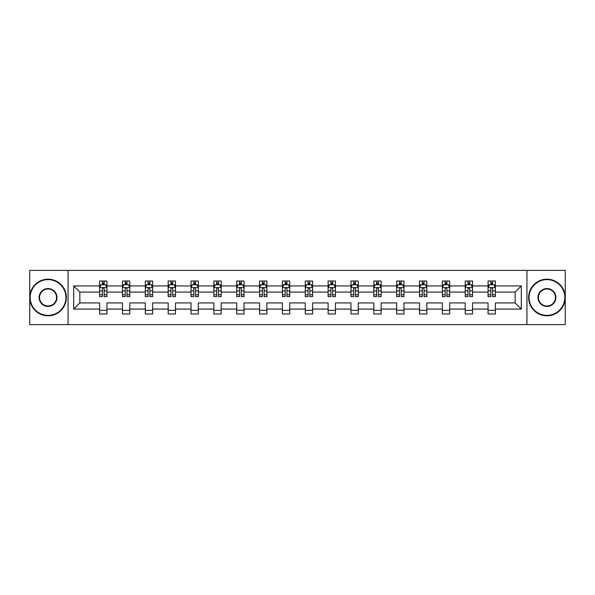 <?xml version="1.0" encoding="UTF-8"?>
<svg xmlns="http://www.w3.org/2000/svg" width="595" height="595" viewBox="0 0 595 595"><rect width="100%" height="100%" fill="white"/><g stroke="black" fill="none" stroke-linecap="round" stroke-linejoin="round"><path stroke-width="0.89" d="M526.947 324.595L565.25 324.595L565.25 270.405L526.947 270.405L526.947 324.595L68.053 324.595L68.053 270.405L29.75 270.405L29.75 324.595L68.053 324.595M495.382 309.073L495.382 302.922L515.158 302.922L521.309 309.073L495.382 309.073L495.382 313.982L488.056 313.982L488.056 309.073L472.534 309.073L472.534 313.982L465.208 313.982L465.208 309.073L449.686 309.073L449.686 313.982L442.36 313.982L442.36 309.073L426.831 309.073L426.831 313.982L419.512 313.982L419.512 309.073L403.983 309.073L403.983 313.982L396.664 313.982L396.664 309.073L381.135 309.073L381.135 313.982L373.809 313.982L373.809 309.073L358.287 309.073L358.287 313.982L350.961 313.982L350.961 309.073L335.439 309.073L335.439 313.982L328.113 313.982L328.113 309.073L312.583 309.073L312.583 313.982L305.265 313.982L305.265 309.073L289.735 309.073L289.735 313.982L282.417 313.982L282.417 309.073L266.887 309.073L266.887 313.982L259.561 313.982L259.561 309.073L244.039 309.073L244.039 313.982L236.713 313.982L236.713 309.073L221.191 309.073L221.191 313.982L213.865 313.982L213.865 309.073L198.336 309.073L198.336 313.982L191.017 313.982L191.017 309.073L175.488 309.073L175.488 313.982L168.169 313.982L168.169 309.073L152.64 309.073L152.64 313.982L145.314 313.982L145.314 309.073L129.792 309.073L129.792 313.982L122.466 313.982L122.466 309.073L106.944 309.073L106.944 313.982L99.618 313.982L99.618 309.073L73.691 309.073L73.691 285.927L99.618 285.927L99.618 281.019L106.944 281.019L106.944 285.927L122.466 285.927L122.466 281.019L129.792 281.019L129.792 285.927L145.314 285.927L145.314 281.019L152.64 281.019L152.64 285.927L168.169 285.927L168.169 281.019L175.488 281.019L175.488 285.927L191.017 285.927L191.017 281.019L198.336 281.019L198.336 285.927L213.865 285.927L213.865 281.019L221.191 281.019L221.191 285.927L236.713 285.927L236.713 281.019L244.039 281.019L244.039 285.927L259.561 285.927L259.561 281.019L266.887 281.019L266.887 285.927L282.417 285.927L282.417 281.019L289.735 281.019L289.735 285.927L305.265 285.927L305.265 281.019L312.583 281.019L312.583 285.927L328.113 285.927L328.113 281.019L335.439 281.019L335.439 285.927L350.961 285.927L350.961 281.019L358.287 281.019L358.287 285.927L373.809 285.927L373.809 281.019L381.135 281.019L381.135 285.927L396.664 285.927L396.664 281.019L403.983 281.019L403.983 285.927L419.512 285.927L419.512 281.019L426.831 281.019L426.831 285.927L442.36 285.927L442.36 281.019L449.686 281.019L449.686 285.927L465.208 285.927L465.208 281.019L472.534 281.019L472.534 285.927L488.056 285.927L488.056 281.019L495.382 281.019L495.382 285.927L521.309 285.927L521.309 309.073M526.947 270.405L68.053 270.405M488.056 285.927L488.056 292.078L472.534 292.078L472.534 285.927M472.534 309.073L472.534 302.922L488.056 302.922L488.056 309.073M465.208 285.927L465.208 292.078L449.686 292.078L449.686 285.927M449.686 309.073L449.686 302.922L465.208 302.922L465.208 309.073M442.36 285.927L442.36 292.078L426.831 292.078L426.831 285.927M426.831 309.073L426.831 302.922L442.36 302.922L442.36 309.073M419.512 285.927L419.512 292.078L403.983 292.078L403.983 285.927M403.983 309.073L403.983 302.922L419.512 302.922L419.512 309.073M396.664 285.927L396.664 292.078L381.135 292.078L381.135 285.927M381.135 309.073L381.135 302.922L396.664 302.922L396.664 309.073M373.809 285.927L373.809 292.078L358.287 292.078L358.287 285.927M358.287 309.073L358.287 302.922L373.809 302.922L373.809 309.073M350.961 285.927L350.961 292.078L335.439 292.078L335.439 285.927M335.439 309.073L335.439 302.922L350.961 302.922L350.961 309.073M328.113 285.927L328.113 292.078L312.583 292.078L312.583 285.927M312.583 309.073L312.583 302.922L328.113 302.922L328.113 309.073M305.265 285.927L305.265 292.078L289.735 292.078L289.735 285.927M289.735 309.073L289.735 302.922L305.265 302.922L305.265 309.073M282.417 285.927L282.417 292.078L266.887 292.078L266.887 285.927M266.887 309.073L266.887 302.922L282.417 302.922L282.417 309.073M259.561 285.927L259.561 292.078L244.039 292.078L244.039 285.927M244.039 309.073L244.039 302.922L259.561 302.922L259.561 309.073M236.713 285.927L236.713 292.078L221.191 292.078L221.191 285.927M221.191 309.073L221.191 302.922L236.713 302.922L236.713 309.073M213.865 285.927L213.865 292.078L198.336 292.078L198.336 285.927M198.336 309.073L198.336 302.922L213.865 302.922L213.865 309.073M191.017 285.927L191.017 292.078L175.488 292.078L175.488 285.927M175.488 309.073L175.488 302.922L191.017 302.922L191.017 309.073M168.169 285.927L168.169 292.078L152.64 292.078L152.64 285.927M152.64 309.073L152.64 302.922L168.169 302.922L168.169 309.073M145.314 285.927L145.314 292.078L129.792 292.078L129.792 285.927M129.792 309.073L129.792 302.922L145.314 302.922L145.314 309.073M122.466 285.927L122.466 292.078L106.944 292.078L106.944 285.927M106.944 309.073L106.944 302.922L122.466 302.922L122.466 309.073M99.618 285.927L99.618 292.078L79.842 292.078L79.842 302.922L99.618 302.922L99.618 309.073M73.691 285.927L79.842 292.078M515.158 302.922L515.158 292.078L495.382 292.078L495.382 285.927M490.845 284.685L492.601 284.685M467.99 284.685L469.753 284.685M445.142 284.685L446.904 284.685M422.294 284.685L424.049 284.685M399.446 284.685L401.201 284.685M376.598 284.685L378.353 284.685M353.742 284.685L355.505 284.685M330.894 284.685L332.65 284.685M308.046 284.685L309.802 284.685M285.198 284.685L286.954 284.685M262.35 284.685L264.106 284.685M239.495 284.685L241.258 284.685M216.647 284.685L218.402 284.685M193.799 284.685L195.554 284.685M170.951 284.685L172.706 284.685M148.096 284.685L149.858 284.685M125.248 284.685L127.01 284.685M102.4 284.685L104.155 284.685M99.618 310.315L106.944 310.315M122.466 310.315L129.792 310.315M145.314 310.315L152.64 310.315M168.169 310.315L175.488 310.315M191.017 310.315L198.336 310.315M213.865 310.315L221.191 310.315M236.713 310.315L244.039 310.315M259.561 310.315L266.887 310.315M282.417 310.315L289.735 310.315M305.265 310.315L312.583 310.315M328.113 310.315L335.439 310.315M350.961 310.315L358.287 310.315M373.809 310.315L381.135 310.315M396.664 310.315L403.983 310.315M419.512 310.315L426.831 310.315M442.36 310.315L449.686 310.315M465.208 310.315L472.534 310.315M488.056 310.315L495.382 310.315M79.842 302.922L73.691 309.073M521.309 285.927L515.158 292.078M104.155 282.923L102.4 282.923M100.994 284.931L99.618 284.931L99.618 281.019L102.4 281.019L102.4 284.76M99.618 294.785L99.618 296.622L102.4 296.622L102.4 294.785L99.618 294.785L99.618 292.078M106.944 292.078L106.944 296.622L104.155 296.622L104.155 288.783C103.575 287.653 102.987 287.653 102.4 288.783L102.4 294.785M105.56 284.931L106.944 284.931L106.944 281.019L104.155 281.019L104.155 284.76M106.944 287.69L105.479 284.76L101.083 284.76L99.618 287.69M48.061 279.628A17.872 17.872 0 0 0 30.189 297.5A17.872 17.872 0 0 0 48.061 315.372A17.872 17.872 0 0 0 65.926 297.5A17.872 17.872 0 0 0 48.061 279.628M48.061 315.811A18.311 18.311 0 0 1 29.75 297.5A18.311 18.311 0 0 1 48.061 279.189A18.311 18.311 0 0 1 66.365 297.5A18.311 18.311 0 0 1 48.061 315.811M48.061 288.568A8.932 8.932 0 0 1 56.994 297.5A8.932 8.932 0 0 1 48.061 306.432A8.932 8.932 0 0 1 39.121 297.5A8.932 8.932 0 0 1 48.061 288.568M48.061 305.994A8.494 8.494 0 0 0 56.555 297.5A8.494 8.494 0 0 0 48.061 289.006A8.494 8.494 0 0 0 39.56 297.5A8.494 8.494 0 0 0 48.061 305.994M546.939 279.628A17.872 17.872 0 0 0 529.074 297.5A17.872 17.872 0 0 0 546.939 315.372A17.872 17.872 0 0 0 564.811 297.5A17.872 17.872 0 0 0 546.939 279.628M546.939 315.811A18.311 18.311 0 0 1 528.635 297.5A18.311 18.311 0 0 1 546.939 279.189A18.311 18.311 0 0 1 565.25 297.5A18.311 18.311 0 0 1 546.939 315.811M546.939 288.568A8.932 8.932 0 0 1 555.879 297.5A8.932 8.932 0 0 1 546.939 306.432A8.932 8.932 0 0 1 538.006 297.5A8.932 8.932 0 0 1 546.939 288.568M546.939 305.994A8.494 8.494 0 0 0 555.44 297.5A8.494 8.494 0 0 0 546.939 289.006A8.494 8.494 0 0 0 538.445 297.5A8.494 8.494 0 0 0 546.939 305.994M127.01 282.923L125.248 282.923M123.842 284.931L122.466 284.931L122.466 281.019L125.248 281.019L125.248 284.76M122.466 294.785L122.466 296.622L125.248 296.622L125.248 294.785L122.466 294.785L122.466 292.078M129.792 292.078L129.792 296.622L127.01 296.622L127.01 288.783C126.423 287.653 125.835 287.653 125.248 288.783L125.248 294.785M128.416 284.931L129.792 284.931L129.792 281.019L127.01 281.019L127.01 284.76M129.792 287.69L128.327 284.76L123.931 284.76L122.466 287.69M149.858 282.923L148.096 282.923M146.69 284.931L145.314 284.931L145.314 281.019L148.096 281.019L148.096 284.76M145.314 294.785L145.314 296.622L148.096 296.622L148.096 294.785L145.314 294.785L145.314 292.078M152.64 292.078L152.64 296.622L149.858 296.622L149.858 288.783C149.271 287.653 148.683 287.653 148.096 288.783L148.096 294.785M151.264 284.931L152.64 284.931L152.64 281.019L149.858 281.019L149.858 284.76M152.64 287.69L151.175 284.76L146.779 284.76L145.314 287.69M172.706 282.923L170.951 282.923M169.545 284.931L168.169 284.931L168.169 281.019L170.951 281.019L170.951 284.76M168.169 294.785L168.169 296.622L170.951 296.622L170.951 294.785L168.169 294.785L168.169 292.078M175.488 292.078L175.488 296.622L172.706 296.622L172.706 288.783C172.119 287.653 171.538 287.653 170.951 288.783L170.951 294.785M174.112 284.931L175.488 284.931L175.488 281.019L172.706 281.019L172.706 284.76M175.488 287.69L174.023 284.76L169.627 284.76L168.169 287.69M195.554 282.923L193.799 282.923M192.393 284.931L191.017 284.931L191.017 281.019L193.799 281.019L193.799 284.76M191.017 294.785L191.017 296.622L193.799 296.622L193.799 294.785L191.017 294.785L191.017 292.078M198.336 292.078L198.336 296.622L195.554 296.622L195.554 288.783C194.974 287.653 194.387 287.653 193.799 288.783L193.799 294.785M196.96 284.931L198.336 284.931L198.336 281.019L195.554 281.019L195.554 284.76M198.336 287.69L196.871 284.76L192.483 284.76L191.017 287.69M218.402 282.923L216.647 282.923M215.241 284.931L213.865 284.931L213.865 281.019L216.647 281.019L216.647 284.76M213.865 294.785L213.865 296.622L216.647 296.622L216.647 294.785L213.865 294.785L213.865 292.078M221.191 292.078L221.191 296.622L218.402 296.622L218.402 288.783C217.822 287.653 217.234 287.653 216.647 288.783L216.647 294.785M219.808 284.931L221.191 284.931L221.191 281.019L218.402 281.019L218.402 284.76M221.191 287.69L219.726 284.76L215.331 284.76L213.865 287.69M241.258 282.923L239.495 282.923M238.089 284.931L236.713 284.931L236.713 281.019L239.495 281.019L239.495 284.76M236.713 294.785L236.713 296.622L239.495 296.622L239.495 294.785L236.713 294.785L236.713 292.078M244.039 292.078L244.039 296.622L241.258 296.622L241.258 288.783C240.67 287.653 240.083 287.653 239.495 288.783L239.495 294.785M242.663 284.931L244.039 284.931L244.039 281.019L241.258 281.019L241.258 284.76M244.039 287.69L242.574 284.76L238.179 284.76L236.713 287.69M264.106 282.923L262.35 282.923M260.937 284.931L259.561 284.931L259.561 281.019L262.35 281.019L262.35 284.76M259.561 294.785L259.561 296.622L262.35 296.622L262.35 294.785L259.561 294.785L259.561 292.078M266.887 292.078L266.887 296.622L264.106 296.622L264.106 288.783C263.518 287.653 262.93 287.653 262.35 288.783L262.35 294.785M265.511 284.931L266.887 284.931L266.887 281.019L264.106 281.019L264.106 284.76M266.887 287.69L265.422 284.76L261.026 284.76L259.561 287.69M286.954 282.923L285.198 282.923M283.793 284.931L282.417 284.931L282.417 281.019L285.198 281.019L285.198 284.76M282.417 294.785L282.417 296.622L285.198 296.622L285.198 294.785L282.417 294.785L282.417 292.078M289.735 292.078L289.735 296.622L286.954 296.622L286.954 288.783C286.366 287.653 285.786 287.653 285.198 288.783L285.198 294.785M288.359 284.931L289.735 284.931L289.735 281.019L286.954 281.019L286.954 284.76M289.735 287.69L288.27 284.76L283.875 284.76L282.417 287.69M309.802 282.923L308.046 282.923M306.641 284.931L305.265 284.931L305.265 281.019L308.046 281.019L308.046 284.76M305.265 294.785L305.265 296.622L308.046 296.622L308.046 294.785L305.265 294.785L305.265 292.078M312.583 292.078L312.583 296.622L309.802 296.622L309.802 288.783C309.221 287.653 308.634 287.653 308.046 288.783L308.046 294.785M311.207 284.931L312.583 284.931L312.583 281.019L309.802 281.019L309.802 284.76M312.583 287.69L311.125 284.76L306.73 284.76L305.265 287.69M332.65 282.923L330.894 282.923M329.489 284.931L328.113 284.931L328.113 281.019L330.894 281.019L330.894 284.76M328.113 294.785L328.113 296.622L330.894 296.622L330.894 294.785L328.113 294.785L328.113 292.078M335.439 292.078L335.439 296.622L332.65 296.622L332.65 288.783C332.07 287.653 331.482 287.653 330.894 288.783L330.894 294.785M334.063 284.931L335.439 284.931L335.439 281.019L332.65 281.019L332.65 284.76M335.439 287.69L333.974 284.76L329.578 284.76L328.113 287.69M355.505 282.923L353.742 282.923M352.337 284.931L350.961 284.931L350.961 281.019L353.742 281.019L353.742 284.76M350.961 294.785L350.961 296.622L353.742 296.622L353.742 294.785L350.961 294.785L350.961 292.078M358.287 292.078L358.287 296.622L355.505 296.622L355.505 288.783C354.918 287.653 354.33 287.653 353.742 288.783L353.742 294.785M356.911 284.931L358.287 284.931L358.287 281.019L355.505 281.019L355.505 284.76M358.287 287.69L356.822 284.76L352.426 284.76L350.961 287.69M378.353 282.923L376.598 282.923M375.192 284.931L373.809 284.931L373.809 281.019L376.598 281.019L376.598 284.76M373.809 294.785L373.809 296.622L376.598 296.622L376.598 294.785L373.809 294.785L373.809 292.078M381.135 292.078L381.135 296.622L378.353 296.622L378.353 288.783C377.766 287.653 377.178 287.653 376.598 288.783L376.598 294.785M379.759 284.931L381.135 284.931L381.135 281.019L378.353 281.019L378.353 284.76M381.135 287.69L379.67 284.76L375.274 284.76L373.809 287.69M401.201 282.923L399.446 282.923M398.04 284.931L396.664 284.931L396.664 281.019L399.446 281.019L399.446 284.76M396.664 294.785L396.664 296.622L399.446 296.622L399.446 294.785L396.664 294.785L396.664 292.078M403.983 292.078L403.983 296.622L401.201 296.622L401.201 288.783C400.613 287.653 400.033 287.653 399.446 288.783L399.446 294.785M402.607 284.931L403.983 284.931L403.983 281.019L401.201 281.019L401.201 284.76M403.983 287.69L402.518 284.76L398.129 284.76L396.664 287.69M424.049 282.923L422.294 282.923M420.888 284.931L419.512 284.931L419.512 281.019L422.294 281.019L422.294 284.76M419.512 294.785L419.512 296.622L422.294 296.622L422.294 294.785L419.512 294.785L419.512 292.078M426.831 292.078L426.831 296.622L424.049 296.622L424.049 288.783C423.469 287.653 422.881 287.653 422.294 288.783L422.294 294.785M425.455 284.931L426.831 284.931L426.831 281.019L424.049 281.019L424.049 284.76M426.831 287.69L425.373 284.76L420.977 284.76L419.512 287.69M446.904 282.923L445.142 282.923M443.736 284.931L442.36 284.931L442.36 281.019L445.142 281.019L445.142 284.76M442.36 294.785L442.36 296.622L445.142 296.622L445.142 294.785L442.36 294.785L442.36 292.078M449.686 292.078L449.686 296.622L446.904 296.622L446.904 288.783C446.317 287.653 445.729 287.653 445.142 288.783L445.142 294.785M448.31 284.931L449.686 284.931L449.686 281.019L446.904 281.019L446.904 284.76M449.686 287.69L448.221 284.76L443.825 284.76L442.36 287.69M469.753 282.923L467.99 282.923M466.584 284.931L465.208 284.931L465.208 281.019L467.99 281.019L467.99 284.76M465.208 294.785L465.208 296.622L467.99 296.622L467.99 294.785L465.208 294.785L465.208 292.078M472.534 292.078L472.534 296.622L469.753 296.622L469.753 288.783C469.165 287.653 468.577 287.653 467.99 288.783L467.99 294.785M471.158 284.931L472.534 284.931L472.534 281.019L469.753 281.019L469.753 284.76M472.534 287.69L471.069 284.76L466.673 284.76L465.208 287.69M492.601 282.923L490.845 282.923M489.44 284.931L488.056 284.931L488.056 281.019L490.845 281.019L490.845 284.76M488.056 294.785L488.056 296.622L490.845 296.622L490.845 294.785L488.056 294.785L488.056 292.078M495.382 292.078L495.382 296.622L492.601 296.622L492.601 288.783C492.013 287.653 491.433 287.653 490.845 288.783L490.845 294.785M494.006 284.931L495.382 284.931L495.382 281.019L492.601 281.019L492.601 284.76M495.382 287.69L493.917 284.76L489.521 284.76L488.056 287.69M106.907 287.616L99.655 287.616M106.944 294.785L104.155 294.785M102.4 290.858L99.618 290.858M106.944 290.858L104.155 290.858M104.155 283.86L102.4 283.86M129.755 287.616L122.503 287.616M129.792 294.785L127.01 294.785M125.248 290.858L122.466 290.858M129.792 290.858L127.01 290.858M127.01 283.86L125.248 283.86M152.603 287.616L145.351 287.616M152.64 294.785L149.858 294.785M148.096 290.858L145.314 290.858M152.64 290.858L149.858 290.858M149.858 283.86L148.096 283.86M175.451 287.616L168.199 287.616M175.488 294.785L172.706 294.785M170.951 290.858L168.169 290.858M175.488 290.858L172.706 290.858M172.706 283.86L170.951 283.86M198.299 287.616L191.054 287.616M198.336 294.785L195.554 294.785M193.799 290.858L191.017 290.858M198.336 290.858L195.554 290.858M195.554 283.86L193.799 283.86M221.154 287.616L213.903 287.616M221.191 294.785L218.402 294.785M216.647 290.858L213.865 290.858M221.191 290.858L218.402 290.858M218.402 283.86L216.647 283.86M244.002 287.616L236.75 287.616M244.039 294.785L241.258 294.785M239.495 290.858L236.713 290.858M244.039 290.858L241.258 290.858M241.258 283.86L239.495 283.86M266.85 287.616L259.599 287.616M266.887 294.785L264.106 294.785M262.35 290.858L259.561 290.858M266.887 290.858L264.106 290.858M264.106 283.86L262.35 283.86M289.698 287.616L282.447 287.616M289.735 294.785L286.954 294.785M285.198 290.858L282.417 290.858M289.735 290.858L286.954 290.858M286.954 283.86L285.198 283.86M312.554 287.616L305.302 287.616M312.583 294.785L309.802 294.785M308.046 290.858L305.265 290.858M312.583 290.858L309.802 290.858M309.802 283.86L308.046 283.86M335.401 287.616L328.15 287.616M335.439 294.785L332.65 294.785M330.894 290.858L328.113 290.858M335.439 290.858L332.65 290.858M332.65 283.86L330.894 283.86M358.25 287.616L350.998 287.616M358.287 294.785L355.505 294.785M353.742 290.858L350.961 290.858M358.287 290.858L355.505 290.858M355.505 283.86L353.742 283.86M381.097 287.616L373.846 287.616M381.135 294.785L378.353 294.785M376.598 290.858L373.809 290.858M381.135 290.858L378.353 290.858M378.353 283.86L376.598 283.86M403.946 287.616L396.701 287.616M403.983 294.785L401.201 294.785M399.446 290.858L396.664 290.858M403.983 290.858L401.201 290.858M401.201 283.86L399.446 283.86M426.801 287.616L419.549 287.616M426.831 294.785L424.049 294.785M422.294 290.858L419.512 290.858M426.831 290.858L424.049 290.858M424.049 283.86L422.294 283.86M449.649 287.616L442.397 287.616M449.686 294.785L446.904 294.785M445.142 290.858L442.36 290.858M449.686 290.858L446.904 290.858M446.904 283.86L445.142 283.86M472.497 287.616L465.245 287.616M472.534 294.785L469.753 294.785M467.99 290.858L465.208 290.858M472.534 290.858L469.753 290.858M469.753 283.86L467.99 283.86M495.345 287.616L488.093 287.616M495.382 294.785L492.601 294.785M490.845 290.858L488.056 290.858M495.382 290.858L492.601 290.858M492.601 283.86L490.845 283.86"/></g></svg>
